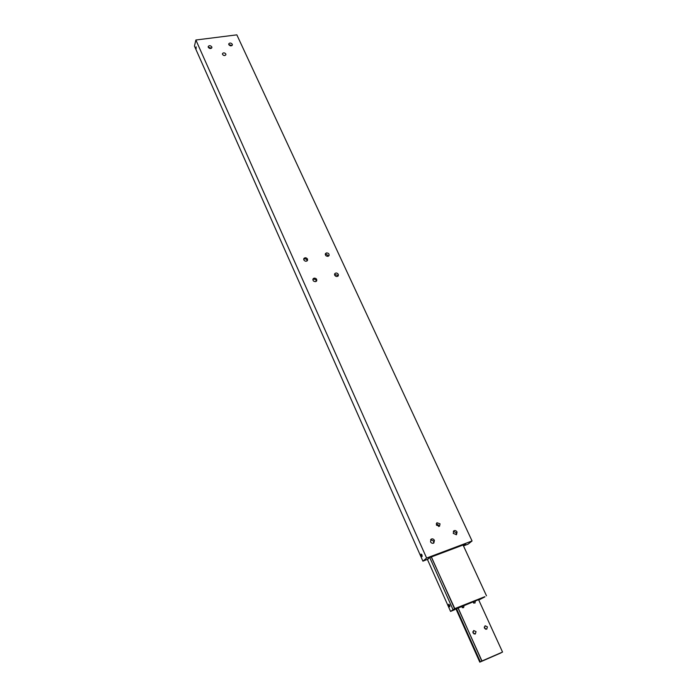 <?xml version="1.0" encoding="UTF-8"?>
<svg xmlns="http://www.w3.org/2000/svg" width="697" height="697" viewBox="0 0 697 697"><rect width="100%" height="100%" fill="white"/><g stroke="black" fill="none" stroke-linecap="round" stroke-linejoin="round"><path stroke-width="1.05" d="M428.132 558.715L430.215 557.382L465.561 544.087L463.488 545.751L463.139 545.002M438.701 526.557L438.535 525.163L436.252 523.752M440.034 523.822L439.537 526.235L436.418 525.137L436.906 522.733L440.034 523.822M224.382 55.568L223.319 55.246M222.526 54.418L222.448 53.678C223.432 52.493 224.556 52.589 225.819 53.983L225.898 54.723C224.913 55.908 223.789 55.804 222.526 54.418M211.522 48.189L208.237 47.239M211.792 46.873L211.879 47.64C210.834 48.921 209.631 48.816 208.272 47.335L208.185 46.577C209.231 45.296 210.433 45.392 211.792 46.873M232.005 45.558L228.782 44.556M232.284 44.225L232.371 45.009C231.326 46.237 230.149 46.124 228.825 44.669L228.738 43.885C229.775 42.656 230.96 42.77 232.284 44.225M456.204 534.799L456.282 532.682L453.32 531.323M453.25 533.432L453.791 530.826C455.097 530.199 456.187 530.6 457.058 532.02L456.5 534.643L453.25 533.432M433.578 543.172L433.673 541.029L430.624 539.678M430.528 541.813L431.094 539.182C432.436 538.528 433.543 538.92 434.423 540.375L433.848 543.015C432.515 543.669 431.408 543.259 430.528 541.813M307.168 260.87L307.011 260.155C306.105 258.814 304.99 258.5 303.674 259.206M307.525 259.084L307.525 260.425C306.297 261.663 305.059 261.488 303.822 259.92L303.822 258.587C305.051 257.341 306.279 257.507 307.525 259.084M316.333 281.292C316.116 279.793 315.183 279.088 313.545 279.183L312.84 279.532M314.068 278.138C316.133 278.181 317.004 279.088 316.691 280.856L315.645 281.632C313.58 281.588 312.7 280.682 313.005 278.913L314.068 278.138M337.923 276.195L337.757 275.376L334.508 274.383M334.673 275.193L334.691 273.755C335.919 272.597 337.121 272.788 338.315 274.33L338.298 275.777C337.069 276.927 335.858 276.726 334.673 275.193M328.662 256.008L325.908 253.987L325.246 254.292M328.008 256.313C325.996 256.261 325.124 255.372 325.412 253.656L326.449 252.915C328.461 252.967 329.324 253.856 329.036 255.572L328.008 256.313M422.042 554.934L422.094 556.598L421.145 555.709L421.084 554.045L422.042 554.934M196.127 48.694L196.127 46.838L196.127 48.694M195.874 40.008L194.454 46.107L422.922 561.163L426.616 558.044L195.874 40.008L236.841 34.85L472.061 540.968L468.062 544.165L463.479 545.89M428.263 559.02L422.922 561.163M426.616 558.044L472.061 540.968M484.833 596.684L454.549 608.716L431.391 556.947M431.277 556.99L454.845 608.734L453.059 609.736L429.822 557.713M449.722 605.214L449.792 606.843L448.755 605.885L448.694 604.255L449.722 605.214M480.172 598.81L478.813 599.925L478.595 599.446M454.697 609.457L480.25 598.967M453.059 609.736L450.576 611.435L454.784 609.648M484.912 596.859L478.752 600.039M450.576 611.435L427.427 559.464M463.078 545.019L486.489 595.813M500.864 652.871L502.546 652.061L478.499 599.481M457.929 607.801L482.002 661.061L480.338 661.862L456.439 608.525M474.117 634.026L472.801 631.787M476.034 631.63L475.319 634.026L472.984 632.911L473.681 630.524L476.034 631.63M462.372 607.784L461.815 606.224M464.141 605.292L463.575 607.723L461.109 606.512M485.487 629.217L484.215 627.056M487.421 626.864L486.724 629.234L484.406 628.128L485.086 625.758L487.421 626.864M473.681 603.158L473.124 601.659M475.485 600.701L474.936 603.114L472.488 601.912M481.819 661.061L458.042 607.749M500.89 652.941L479.797 662.15L455.916 608.821M479.797 662.15L480.338 661.862M481.932 661L502.546 652.061"/></g></svg>
